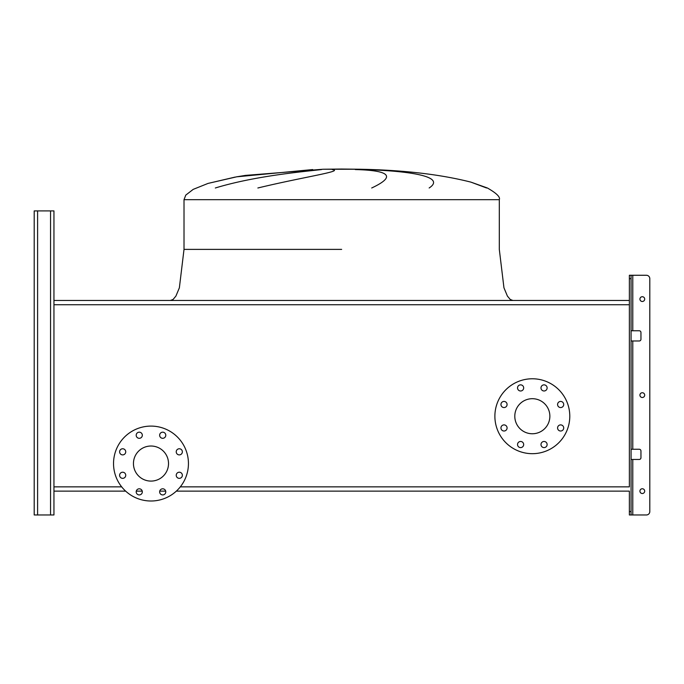 <?xml version="1.0" encoding="UTF-8"?>
<svg xmlns="http://www.w3.org/2000/svg" width="684" height="684" viewBox="0 0 684 684"><rect width="100%" height="100%" fill="white"/><g stroke="black" fill="none" stroke-linecap="round" stroke-linejoin="round"><path stroke-width="1.03" d="M236.621 176.823L312.708 169.555M486.563 187.989L470.925 182.132C440.299 174.369 403.457 170.077 360.4 169.247L322.916 169.247L341.658 169.033L322.916 169.247L245.547 175.386L236.809 176.788L245.547 175.386L322.916 169.247M215.323 187.989C255.996 175.591 305.688 171.445 321.548 169.555M332.236 169.555C344.591 171.145 303.995 176.848 257.859 187.989M341.658 169.033L360.4 169.247L341.658 169.247M471.002 182.158L487.384 187.989C496.524 193.204 500.5 197.103 499.303 199.677L499.303 249.386L503.954 287.81L507.408 296.087L510.247 299.464L512.923 300.464M371.703 187.989C395.959 176.592 390.478 170.444 355.252 169.555M364.786 169.555C412.409 171.145 446.019 176.848 429.15 187.989M628.006 300.464L55.31 300.464M34.2 511.564L34.2 210.911L34.2 514.966L34.2 511.564L34.2 514.966L53.95 514.966L53.95 491.129L125.642 491.129L53.95 491.129L53.95 210.911L53.95 304.739L629.374 304.739L629.374 486.854L180.311 486.854M136.287 491.129L142.238 491.129L136.287 491.129M159.74 491.129L165.69 491.129L159.74 491.129M176.327 491.129L629.374 491.129L176.327 491.129M119.615 451.825A3.061 3.061 0 0 0 122.675 454.894A3.061 3.061 0 0 0 125.736 451.825A3.061 3.061 0 0 0 122.675 448.764A3.061 3.061 0 0 0 119.615 451.825M119.615 475.277A3.061 3.061 0 0 0 122.675 478.347A3.061 3.061 0 0 0 125.736 475.277A3.061 3.061 0 0 0 122.675 472.216A3.061 3.061 0 0 0 119.615 475.277M136.193 491.864A3.061 3.061 0 0 0 139.262 494.925A3.061 3.061 0 0 0 142.323 491.864A3.061 3.061 0 0 0 139.262 488.804A3.061 3.061 0 0 0 136.193 491.864M159.646 491.864A3.061 3.061 0 0 0 162.715 494.925A3.061 3.061 0 0 0 165.776 491.864A3.061 3.061 0 0 0 162.715 488.804A3.061 3.061 0 0 0 159.646 491.864M176.233 475.277A3.061 3.061 0 0 0 179.302 478.347A3.061 3.061 0 0 0 182.363 475.277A3.061 3.061 0 0 0 179.302 472.216A3.061 3.061 0 0 0 176.233 475.277M176.233 451.825A3.061 3.061 0 0 0 179.302 454.894A3.061 3.061 0 0 0 182.363 451.825A3.061 3.061 0 0 0 179.302 448.764A3.061 3.061 0 0 0 176.233 451.825M159.646 435.246A3.061 3.061 0 0 0 162.715 438.307A3.061 3.061 0 0 0 165.776 435.246A3.061 3.061 0 0 0 162.715 432.177A3.061 3.061 0 0 0 159.646 435.246M136.193 435.246A3.061 3.061 0 0 0 139.262 438.307A3.061 3.061 0 0 0 142.323 435.246A3.061 3.061 0 0 0 139.262 432.177A3.061 3.061 0 0 0 136.193 435.246M150.984 426.098A37.458 37.458 0 0 1 188.442 463.555A37.458 37.458 0 0 1 150.984 501.004A37.458 37.458 0 0 1 113.535 463.555A37.458 37.458 0 0 1 150.984 426.098M150.984 481.091A17.536 17.536 0 0 1 133.448 463.555A17.536 17.536 0 0 1 150.984 446.019A17.536 17.536 0 0 1 168.52 463.555A17.536 17.536 0 0 1 150.984 481.091M500.953 404.5A3.061 3.061 0 0 0 504.022 407.561A3.061 3.061 0 0 0 507.083 404.5A3.061 3.061 0 0 0 504.022 401.431A3.061 3.061 0 0 0 500.953 404.5M500.953 427.953A3.061 3.061 0 0 0 504.022 431.014A3.061 3.061 0 0 0 507.083 427.953A3.061 3.061 0 0 0 504.022 424.892A3.061 3.061 0 0 0 500.953 427.953M517.54 444.54A3.061 3.061 0 0 0 520.601 447.601A3.061 3.061 0 0 0 523.67 444.54A3.061 3.061 0 0 0 520.601 441.471A3.061 3.061 0 0 0 517.54 444.54M540.993 444.54A3.061 3.061 0 0 0 544.062 447.601A3.061 3.061 0 0 0 547.123 444.54A3.061 3.061 0 0 0 544.062 441.471A3.061 3.061 0 0 0 540.993 444.54M557.58 427.953A3.061 3.061 0 0 0 560.641 431.014A3.061 3.061 0 0 0 563.71 427.953A3.061 3.061 0 0 0 560.641 424.892A3.061 3.061 0 0 0 557.58 427.953M557.58 404.5A3.061 3.061 0 0 0 560.641 407.561A3.061 3.061 0 0 0 563.71 404.5A3.061 3.061 0 0 0 560.641 401.431A3.061 3.061 0 0 0 557.58 404.5M540.993 387.913A3.061 3.061 0 0 0 544.062 390.983A3.061 3.061 0 0 0 547.123 387.913A3.061 3.061 0 0 0 544.062 384.853A3.061 3.061 0 0 0 540.993 387.913M517.54 387.913A3.061 3.061 0 0 0 520.601 390.983A3.061 3.061 0 0 0 523.67 387.913A3.061 3.061 0 0 0 520.601 384.853A3.061 3.061 0 0 0 517.54 387.913M532.332 378.774A37.458 37.458 0 0 1 569.789 416.223A37.458 37.458 0 0 1 532.332 453.68A37.458 37.458 0 0 1 494.883 416.223A37.458 37.458 0 0 1 532.332 378.774M532.332 433.759A17.536 17.536 0 0 1 514.796 416.223A17.536 17.536 0 0 1 532.332 398.695A17.536 17.536 0 0 1 549.868 416.223A17.536 17.536 0 0 1 532.332 433.759M121.658 486.854L53.95 486.854L53.95 504.074M631.076 511.564L631.076 514.966L629.374 514.966L629.374 511.564L631.076 511.564L631.076 278.67L629.374 278.67L629.374 304.739L629.374 300.464L53.95 300.464L53.95 224.532M629.374 511.564L629.374 491.129M34.2 214.314L34.2 210.911L53.95 210.911L53.95 217.726M644.696 395.113A2.385 2.385 0 0 1 642.31 397.498A2.385 2.385 0 0 1 639.925 395.113A2.385 2.385 0 0 1 642.31 392.736A2.385 2.385 0 0 1 644.696 395.113M644.696 491.129A2.385 2.385 0 0 1 642.31 493.515A2.385 2.385 0 0 1 639.925 491.129A2.385 2.385 0 0 1 642.31 488.752A2.385 2.385 0 0 1 644.696 491.129M644.696 299.096A2.385 2.385 0 0 1 642.31 301.482A2.385 2.385 0 0 1 639.925 299.096A2.385 2.385 0 0 1 642.31 296.719A2.385 2.385 0 0 1 644.696 299.096M631.076 514.966L646.397 514.966A3.403 3.403 0 0 0 649.8 511.564L649.8 278.67A3.403 3.403 0 0 0 646.397 275.267L632.777 275.267L646.397 275.267M631.076 330.765L639.241 330.765A1.701 1.701 0 0 1 640.951 332.467L640.951 339.273A1.701 1.701 0 0 1 639.241 340.983L631.076 340.983M631.076 449.251L639.241 449.251A1.701 1.701 0 0 1 640.951 450.953L640.951 457.767A1.701 1.701 0 0 1 639.241 459.468L631.076 459.468M629.374 278.67L629.374 275.267L632.777 275.267L632.777 330.765M631.076 275.267L631.076 278.67M53.95 497.259L53.95 491.129M649.8 511.564L649.8 278.67M632.777 459.468L632.777 514.966L646.397 514.966M640.951 332.467A1.701 1.701 0 0 0 639.241 330.765M639.241 340.983A1.701 1.701 0 0 0 640.951 339.273M640.951 450.953A1.701 1.701 0 0 0 639.241 449.251M639.241 459.468A1.701 1.701 0 0 0 640.951 457.767M341.658 249.386L184.013 249.386L341.658 249.386M235.116 177.088L208.022 183.423L193.213 189.365L185.783 195.102L184.013 199.677L499.303 199.677M50.548 514.966L50.548 210.911M37.603 514.966L37.603 210.911M632.777 449.251L632.777 340.983M236.732 176.805L208.022 183.423L193.213 189.365L185.783 195.102L184.013 199.677L184.013 249.386L179.37 287.81L175.908 296.087L173.078 299.464L170.393 300.464"/></g></svg>
